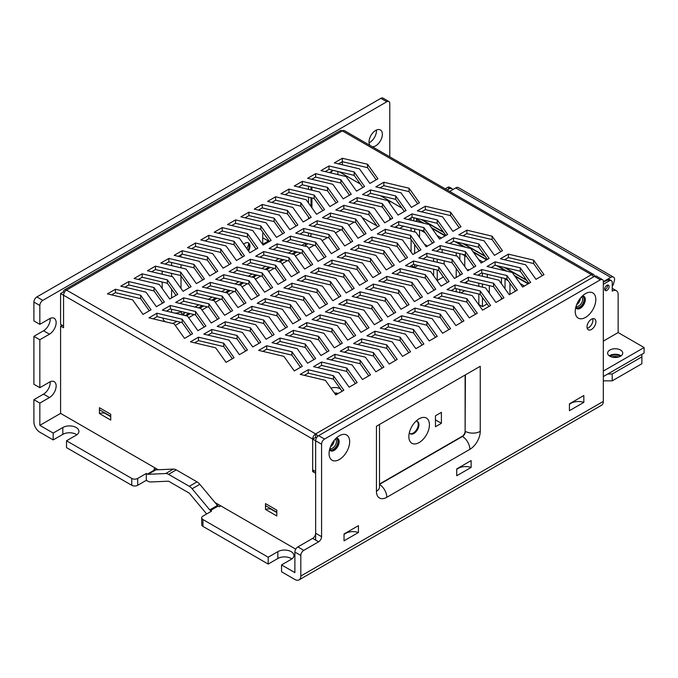 <?xml version="1.0" encoding="UTF-8"?>
<svg xmlns="http://www.w3.org/2000/svg" width="678" height="678" viewBox="0 0 678 678"><rect width="100%" height="100%" fill="white"/><g stroke="black" fill="none" stroke-linecap="round" stroke-linejoin="round"><path stroke-width="1.02" d="M337.636 393.833A6.288 3.636 0 0 0 334.779 393.486M337.33 438.251A7.127 4.119 -60 0 1 338 444.048A7.127 4.119 -60 0 1 333.44 450.023A7.127 4.119 -60 0 1 330.228 450.548M583.487 296.133A7.127 4.119 -60 0 1 584.156 301.93A7.127 4.119 -60 0 1 579.597 307.905A7.127 4.119 -60 0 1 576.385 308.431M315.643 540.086L315.643 473.312L312.677 471.591L312.677 439.064A4.204 2.424 -60 0 1 315.643 433.92L315.651 437.352L312.677 439.073L312.677 469.888L315.643 471.6L315.643 440.785A4.195 2.424 -60 0 1 318.609 435.64L324.542 439.064A4.195 2.424 120 0 0 321.575 444.2L315.643 440.776L315.643 533.239L321.575 536.662A4.195 2.424 -60 0 1 318.609 541.798L303.778 550.358A4.195 2.424 120 0 0 300.82 555.494L294.888 552.07A4.195 2.424 -60 0 1 297.854 546.934L303.778 550.358M318.609 435.64L594.428 276.404A4.195 2.424 -60 0 1 596.521 276.192L602.454 279.616A4.195 2.424 120 0 0 600.352 279.828L594.428 276.404A4.204 2.424 -60 0 0 593.547 274.48A4.204 2.424 -60 0 0 591.445 274.683A4.204 2.424 60 0 1 593.547 276.904M220.74 505.839L219.257 506.703L218.163 506.068L210.451 510.517L211.544 511.153L202.951 516.119A4.195 2.424 0 0 0 201.722 517.831A4.195 2.424 0 0 0 202.951 519.543L268.191 557.214L277.836 551.646A9.433 5.449 180 0 1 288.116 550.468A9.433 5.449 180 0 1 293.938 555.502A9.433 5.449 180 0 1 291.176 559.35L281.539 564.918L294.888 572.613L294.888 552.07M318.609 541.798L312.677 538.374L297.854 546.934M312.677 538.374A4.195 2.424 120 0 0 315.643 533.239M317.804 436.234A4.204 2.424 60 0 0 315.643 433.92L66.537 290.099A4.204 2.424 120 0 0 63.562 295.244L63.554 326.059L60.588 324.347L60.588 293.532L63.562 295.235L63.562 327.771L60.588 326.059L60.588 413.385L39.833 425.36L39.833 403.105L49.469 397.545A9.433 5.449 120 0 0 55.638 389.223A9.433 5.449 120 0 0 54.189 381.663A9.433 5.449 120 0 0 49.469 382.129L39.833 387.697L39.833 339.754L49.469 334.186A9.433 5.449 120 0 0 55.638 325.872A9.433 5.449 120 0 0 54.189 318.313A9.433 5.449 120 0 0 49.469 318.779L39.833 324.347L39.833 305.507L33.9 302.083A4.195 2.424 -60 0 1 36.866 296.947L42.799 300.371A4.195 2.424 120 0 0 39.833 305.507M389.791 219.892L389.791 217.452M389.791 203.51L389.791 201.061M389.791 156.838L389.791 103.463A4.195 2.424 120 0 0 388.918 101.539A4.195 2.424 120 0 0 386.824 101.751L42.799 300.371M372.273 146.728A9.433 5.449 120 0 0 380.96 139.838A9.433 5.449 120 0 0 380.417 129.964A9.433 5.449 120 0 0 375.697 130.43A9.433 5.449 120 0 0 369.027 141.99A9.433 5.449 120 0 0 369.976 145.406M39.833 324.347L33.9 320.914L33.9 302.083M39.833 339.754L33.9 336.33L43.536 330.762A9.433 5.449 120 0 0 50.172 318.414M39.833 387.697L33.9 384.273L33.9 336.33M281.539 564.918L281.539 571.766L294.879 579.47A8.399 4.848 -120 0 0 299.074 579.885A8.399 4.848 -120 0 0 300.82 576.037L300.82 555.494M324.542 439.064L600.352 279.828M158.237 469.752L60.588 413.385L39.841 425.369L53.181 433.072L62.817 427.504A9.433 5.449 180 0 1 73.097 426.326A9.433 5.449 180 0 1 78.928 431.361A9.433 5.449 180 0 1 76.165 435.217L66.52 440.776L66.52 447.624L131.769 485.295L131.769 478.448A4.195 2.424 0 0 0 137.702 478.448L137.702 485.295L146.304 480.329L147.397 480.965A10.484 6.051 -120 0 0 150.914 481.973L168.542 481.185L189.306 493.169L206.654 513.975M66.52 440.776L131.769 478.448M202.951 519.543L202.951 526.391L268.191 564.062L277.836 558.494L277.836 551.646M202.951 526.391A4.195 2.424 180 0 1 201.722 524.679L201.722 517.831M137.702 485.295A4.195 2.424 180 0 1 131.769 485.295M76.826 434.784A9.433 5.449 0 0 0 62.817 434.361L53.181 439.92L39.841 432.217A8.399 4.848 60 0 1 33.9 421.936L33.9 399.681L43.536 394.121A9.433 5.449 120 0 0 50.172 381.765M291.845 558.926A9.433 5.449 0 0 0 277.836 558.494M397.791 227.944L395.715 226.749M210.451 510.517A2.093 1.212 60 0 1 209.748 509.907L217.46 505.457L199.824 484.312A8.39 4.839 -120 0 0 197.018 481.872L176.255 469.888A8.39 4.839 -120 0 0 173.441 469.083L165.729 473.532L148.101 474.312A2.093 1.212 60 0 1 147.397 474.117L146.304 473.481L137.702 478.448M147.397 474.117L155.109 469.659L154.016 469.032L155.499 468.176M268.191 557.214L268.191 564.062M39.833 403.105L33.9 399.681M53.181 433.072L53.181 439.92M299.074 579.885L601.581 405.232A8.399 4.848 -120 0 0 603.318 401.393L603.318 281.539A4.195 2.424 120 0 0 602.454 279.616M386.824 101.751L380.892 98.327L36.866 296.947M376.409 130.066A9.433 5.449 -60 0 1 369.069 142.778M380.892 98.327A4.195 2.424 -60 0 1 382.985 98.115L388.918 101.539M595.903 321.779A6.288 3.636 120 0 0 594.606 318.897A6.288 3.636 120 0 0 588.309 322.525A6.288 3.636 120 0 0 588.309 329.788A6.288 3.636 120 0 0 593.157 328.11A6.288 3.636 120 0 0 595.903 321.779M339.373 459.506A14.552 8.399 -60 0 1 329.076 453.565A14.552 8.399 -60 0 1 339.373 435.742A14.552 8.399 -60 0 1 349.662 441.683A14.552 8.399 -60 0 1 339.373 459.506M585.529 317.389A14.552 8.399 -60 0 1 575.232 311.448A14.552 8.399 -60 0 1 585.529 293.625A14.552 8.399 -60 0 1 595.818 299.566A14.552 8.399 -60 0 1 585.529 317.389M569.427 403.842L569.427 410.69L583.826 402.376L583.826 395.528L569.427 403.842M456.735 468.905L456.735 475.753L471.134 467.439L471.134 460.591L456.735 468.905M344.034 533.967L344.034 540.824L358.433 532.51L358.433 525.662L344.034 533.967M480.244 366.289L376.443 426.225L376.443 491.287A14.679 8.475 -60 0 0 386.824 497.279L469.862 449.336A14.679 8.475 -60 0 0 480.244 431.361L480.244 366.289M321.575 444.2L321.575 536.662M607.768 374.002L612.217 374.002L612.217 380.85L641.88 363.73L641.88 354.306M612.217 374.002L641.88 356.874M620.175 356.382A6.288 3.636 0 0 0 610.192 356.382M612.217 380.85L603.318 380.85M618.395 357.052A5.246 3.026 0 0 0 611.971 357.052M155.109 469.659A2.093 1.212 -120 0 0 155.813 469.862L148.101 474.312M173.441 469.083L155.813 469.862M217.46 505.457A2.093 1.212 -120 0 0 218.163 506.068M209.748 509.907L192.12 488.762A8.39 4.839 60 0 0 189.306 486.321L168.542 474.337A8.39 4.839 60 0 0 165.729 473.532M146.304 480.329L146.304 473.481M241.732 255.445A7.127 4.119 -60 0 1 241.351 255.267A7.127 4.119 -60 0 1 239.944 252.928M243.648 244.182A7.127 4.119 -60 0 1 244.911 243.266A7.127 4.119 -60 0 1 248.479 242.919A7.127 4.119 -60 0 1 248.538 251.038M263.378 232.952L262.708 233.334L262.708 244.292L268.344 241.046L268.344 239.919M246.885 248.716A14.552 8.399 120 0 0 248.792 243.588M410.012 433.589A7.127 4.119 120 0 0 413.216 433.072A7.127 4.119 120 0 0 417.775 427.098A7.127 4.119 120 0 0 417.106 421.301M435.462 415.775L435.462 419.885L441.395 423.309L435.462 426.733L435.462 415.775L441.395 412.351L441.395 423.309M419.148 442.556A14.552 8.399 -60 0 1 408.859 436.615A14.552 8.399 -60 0 1 419.148 418.792A14.552 8.399 -60 0 1 429.437 424.733A14.552 8.399 -60 0 1 419.148 442.556M379.511 484.033L462.15 436.327A4.195 2.424 120 0 0 465.116 431.191L465.116 375.027M358.433 532.51A10.484 6.051 0 0 0 344.034 534.552M471.134 467.439A10.484 6.051 0 0 0 456.735 469.49M583.826 402.376A10.484 6.051 0 0 0 569.427 404.427M268.344 241.046L262.708 237.792M575.715 307.592A7.127 4.119 120 0 0 576.715 308.651A7.127 4.119 120 0 0 580.275 308.295A7.127 4.119 120 0 0 584.936 302.015A7.127 4.119 120 0 0 583.843 296.303A7.127 4.119 120 0 0 582.419 295.972M329.559 449.709A7.127 4.119 120 0 0 330.559 450.768A7.127 4.119 120 0 0 334.118 450.412A7.127 4.119 120 0 0 338.78 444.132A7.127 4.119 120 0 0 337.686 438.42A7.127 4.119 120 0 0 336.263 438.09M248.123 242.749A7.127 4.119 -60 0 1 249.275 245.783A7.127 4.119 -60 0 1 248.029 250.326M241.538 255.174A7.127 4.119 -60 0 1 241.021 255.038M409.334 432.759A7.127 4.119 120 0 0 410.334 433.818A7.127 4.119 120 0 0 413.902 433.462A7.127 4.119 120 0 0 418.555 427.182A7.127 4.119 120 0 0 417.462 421.47A7.127 4.119 120 0 0 416.046 421.14M592.75 318.685A6.288 3.636 -60 0 1 592.945 320.058A6.288 3.636 -60 0 1 587.199 328.296M330.703 172.915A6.288 3.636 -60 0 1 333.203 170.381L329.364 172.593M337.703 171.458A6.288 3.636 -60 0 1 337.661 174.568M332.203 181.026A6.288 3.636 -60 0 1 330.296 180.823A6.288 3.636 -60 0 1 329.83 180.458M265.496 509.424L276.819 515.958L276.819 510.136L265.496 503.601L265.496 509.424A8.39 4.839 0 0 1 270.564 508.924L276.819 512.534M110.734 416.648L104.488 413.038A8.39 4.839 180 0 0 99.42 413.538L99.42 407.715L110.734 414.25L110.734 420.072L99.42 413.538M295.752 549.155L215.036 502.551M60.588 293.532L63.562 291.811L64.435 292.32M334.178 440.361A5.246 3.026 -60 0 1 330.483 446.76M580.334 298.244A5.246 3.026 -60 0 1 576.639 304.642M582.004 296.371A6.288 3.636 -60 0 1 582.741 303.897A6.288 3.636 -60 0 1 575.859 307.024M335.847 438.488A6.288 3.636 -60 0 1 336.585 446.014A6.288 3.636 -60 0 1 329.703 449.141M593.547 274.48L344.441 130.659A4.204 2.424 120 0 0 342.339 130.862L66.537 290.099A4.204 2.424 -120 0 0 64.435 289.887A4.204 2.424 -120 0 0 63.562 291.811M342.339 164.805L342.339 161.678L367.544 167.669L376.197 179.797M367.544 164.246L342.339 158.254L334.305 162.889L359.51 168.881L369.891 183.441L377.926 178.797L367.544 164.246L367.544 167.669M409.063 188.221L383.858 182.229L375.824 186.865L401.037 192.857L411.41 207.409L419.445 202.773L409.063 188.221L409.063 191.645L417.716 203.773M450.582 212.189L425.377 206.197L417.343 210.833L442.556 216.824L452.929 231.384L460.964 226.74L450.582 212.189L450.582 215.612L459.235 227.74M492.109 236.164L466.896 230.173L458.862 234.808L484.075 240.8L494.457 255.352L502.483 250.716L492.109 236.164L492.109 239.588L500.754 251.716M533.628 260.132L508.415 254.14L500.389 258.776L525.594 264.767L535.976 279.328L544.01 274.683L533.628 260.132L533.628 263.556L542.273 275.683M354.196 171.949L328.991 165.957L320.957 170.593L346.17 176.594L356.543 191.145L364.578 186.509L354.196 171.949L354.196 175.373L362.849 187.509M395.723 195.925L370.51 189.933L362.476 194.569L387.689 200.561L398.071 215.112L406.097 210.477L395.723 195.925L395.723 199.349L404.368 211.477M437.242 219.892L412.029 213.901L404.003 218.536L429.208 224.537L439.59 239.088L447.624 234.452L437.242 219.892L437.242 223.316L445.887 235.444M478.761 243.868L453.548 237.876L445.522 242.512L470.727 248.504L481.109 263.056L489.143 258.42L478.761 243.868L478.761 247.292L487.414 259.42M520.28 267.835L495.076 261.844L487.041 266.479L512.246 272.48L522.628 287.031L530.662 282.395L520.28 267.835L520.28 271.259L528.933 283.387M340.856 179.662L315.643 173.661L307.609 178.306L332.822 184.297L343.204 198.849L351.229 194.213L340.856 179.662L340.856 183.085L349.501 195.213M382.375 203.629L357.162 197.637L349.136 202.273L374.341 208.265L384.723 222.816L392.757 218.18L382.375 203.629L382.375 207.053L391.028 219.18M423.894 227.596L398.689 221.604L390.655 226.249L415.86 232.24L426.242 246.792L434.276 242.156L423.894 227.596L423.894 231.029L432.547 243.156M465.413 251.572L440.208 245.58L432.174 250.216L457.379 256.208L467.761 270.759L475.795 266.123L465.413 251.572L465.413 254.996L474.066 267.124M506.932 275.539L481.727 269.547L473.693 274.192L498.906 280.184L509.28 294.735L517.314 290.099L506.932 275.539L506.932 278.972L515.585 291.099M327.508 187.365L302.303 181.373L294.269 186.009L319.474 192.001L329.855 206.553L337.89 201.917L327.508 187.365L327.508 190.789L336.161 202.917M369.027 211.333L343.822 205.341L335.788 209.977L360.993 215.968L371.375 230.528L379.409 225.884L369.027 211.333L369.027 214.757L377.68 226.884M410.546 235.308L385.341 229.317L377.307 233.952L402.52 239.944L412.894 254.496L420.928 249.86L410.546 235.308L410.546 238.732L419.199 250.86M452.065 259.276L426.86 253.284L418.826 257.92L444.039 263.911L454.413 278.472L462.447 273.827L452.065 259.276L452.065 262.7L460.718 274.827M493.592 283.251L468.379 277.26L460.345 281.895L485.558 287.887L495.94 302.439L503.966 297.803L493.592 283.251L493.592 286.675L502.237 298.803M314.16 195.069L288.955 189.077L280.921 193.713L306.134 199.705L316.507 214.256L324.542 209.621L314.16 195.069L314.16 198.493L322.813 210.621M355.679 219.036L330.474 213.045L322.44 217.68L347.653 223.681L358.026 238.232L366.061 233.596L355.679 219.036L355.679 222.46L364.332 234.588M397.206 243.012L371.993 237.02L363.959 241.656L389.172 247.648L399.554 262.2L407.58 257.564L397.206 243.012L397.206 246.436L405.851 258.564M438.725 266.979L413.512 260.988L405.478 265.623L430.691 271.615L441.073 286.175L449.099 281.539L438.725 266.979L438.725 270.403L447.37 282.531M480.244 290.955L455.031 284.963L447.005 289.599L472.21 295.591L482.592 310.143L490.626 305.507L480.244 290.955L480.244 294.379L488.897 306.507M300.82 202.773L275.607 196.781L267.573 201.417L292.786 207.409L303.168 221.96L311.194 217.324L300.82 202.773L300.82 206.197L309.465 218.324M342.339 226.74L317.126 220.748L309.092 225.393L334.305 231.384L344.687 245.936L352.713 241.3L342.339 226.74L342.339 230.173L350.984 242.3M383.858 250.716L358.645 244.724L350.619 249.36L375.824 255.352L386.206 269.903L394.24 265.267L383.858 250.716L383.858 254.14L392.503 266.268M425.377 274.683L400.164 268.691L392.138 273.336L417.343 279.328L427.725 293.879L435.759 289.243L425.377 274.683L425.377 278.116L434.03 290.243M466.896 298.659L441.692 292.667L433.657 297.303L458.862 303.295L469.244 317.846L477.278 313.211L466.896 298.659L466.896 302.083L475.549 314.211M287.472 210.477L262.259 204.485L254.233 209.121L279.438 215.112L289.82 229.673L297.854 225.028L287.472 210.477L287.472 213.901L296.116 226.028M328.991 234.452L303.778 228.461L295.752 233.096L320.957 239.088L331.339 253.64L339.373 249.004L328.991 234.452L328.991 237.876L337.644 250.004M370.51 258.42L345.305 252.428L337.271 257.064L362.476 263.056L372.858 277.616L380.892 272.971L370.51 258.42L370.51 261.844L379.163 273.971M412.029 282.395L386.824 276.404L378.79 281.039L404.003 287.031L414.377 301.583L422.411 296.947L412.029 282.395L412.029 285.819L420.682 297.947M453.548 306.363L428.343 300.371L420.309 305.007L445.522 310.999L455.896 325.559L463.93 320.914L453.548 306.363L453.548 309.787L462.201 321.914M274.124 218.18L248.919 212.189L240.885 216.824L266.09 222.816L276.471 237.376L284.506 232.74L274.124 218.18L274.124 221.604L282.777 233.732M315.643 242.156L290.438 236.164L282.404 240.8L307.609 246.792L317.99 261.344L326.025 256.708L315.643 242.156L315.643 245.58L324.296 257.708M357.162 266.123L331.957 260.132L323.923 264.767L349.136 270.759L359.51 285.319L367.544 280.684L357.162 266.123L357.162 269.547L365.815 281.675M398.689 290.099L373.476 284.107L365.442 288.743L390.655 294.735L401.037 309.287L409.063 304.651L398.689 290.099L398.689 293.523L407.334 305.651M440.208 314.067L414.995 308.075L406.961 312.711L432.174 318.702L442.556 333.262L450.582 328.627L440.208 314.067L440.208 317.49L448.853 329.618M260.776 225.884L235.571 219.892L227.537 224.537L252.75 230.528L263.123 245.08L271.158 240.444L260.776 225.884L260.776 229.317L269.429 241.444M302.303 249.86L277.09 243.868L269.056 248.504L294.269 254.496L304.651 269.047L312.677 264.412L302.303 249.86L302.303 253.284L310.948 265.412M343.822 273.827L318.609 267.835L310.575 272.48L335.788 278.472L346.17 293.023L354.196 288.387L343.822 273.827L343.822 277.26L352.467 289.387M385.341 297.803L360.128 291.811L352.102 296.447L377.307 302.439L387.689 316.99L395.723 312.355L385.341 297.803L385.341 301.227L393.986 313.355M426.86 321.77L401.647 315.779L393.621 320.423L418.826 326.415L429.208 340.966L437.242 336.33L426.86 321.77L426.86 325.203L435.513 337.33M247.436 233.596L222.223 227.596L214.189 232.24L239.402 238.232L249.784 252.784L257.81 248.148L247.436 233.596L247.436 237.02L256.081 249.148M288.955 257.564L263.742 251.572L255.716 256.208L280.921 262.2L291.303 276.76L299.337 272.115L288.955 257.564L288.955 260.988L297.6 273.115M330.474 281.539L305.261 275.539L297.235 280.184L322.44 286.175L332.822 300.727L340.856 296.091L330.474 281.539L330.474 284.963L339.127 297.091M371.993 305.507L346.789 299.515L338.754 304.151L363.959 310.143L374.341 324.703L382.375 320.058L371.993 305.507L371.993 308.931L380.646 321.058M413.512 329.483L388.308 323.482L380.273 328.127L405.478 334.118L415.86 348.67L423.894 344.034L413.512 329.483L413.512 332.906L422.165 345.034M234.088 241.3L208.875 235.308L200.849 239.944L226.054 245.936L236.436 260.488L244.47 255.852L234.088 241.3L234.088 244.724L242.741 256.852M275.607 265.267L250.402 259.276L242.368 263.911L267.573 269.903L277.955 284.463L285.989 279.828L275.607 265.267L275.607 268.691L284.26 280.819M317.126 289.243L291.921 283.251L283.887 287.887L309.092 293.879L319.474 308.431L327.508 303.795L317.126 289.243L317.126 292.667L325.779 304.795M358.645 313.211L333.44 307.219L325.406 311.855L350.619 317.846L360.993 332.406L369.027 327.771L358.645 313.211L358.645 316.634L367.298 328.762M400.164 337.186L374.959 331.195L366.925 335.83L392.138 341.822L402.52 356.374L410.546 351.738L400.164 337.186L400.164 340.61L408.817 352.738M220.74 249.004L195.535 243.012L187.501 247.648L212.706 253.64L223.087 268.191L231.122 263.556L220.74 249.004L220.74 252.428L229.393 264.556M262.259 272.971L237.054 266.979L229.02 271.615L254.233 277.616L264.606 292.167L272.641 287.531L262.259 272.971L262.259 276.404L270.912 288.531M303.778 296.947L278.573 290.955L270.539 295.591L295.752 301.583L306.134 316.134L314.16 311.499L303.778 296.947L303.778 300.371L312.431 312.499M345.305 320.914L320.092 314.923L312.058 319.558L337.271 325.559L347.653 340.11L355.679 335.474L345.305 320.914L345.305 324.347L353.95 336.474M386.824 344.89L361.611 338.898L353.585 343.534L378.79 349.526L389.172 364.078L397.206 359.442L386.824 344.89L386.824 348.314L395.469 360.442M207.392 256.708L182.187 250.716L174.153 255.352L199.366 261.344L209.739 275.904L217.774 271.259L207.392 256.708L207.392 260.132L216.045 272.259M248.919 280.684L223.706 274.683L215.672 279.328L240.885 285.319L251.267 299.871L259.293 295.235L248.919 280.684L248.919 284.107L257.564 296.235M290.438 304.651L265.225 298.659L257.199 303.295L282.404 309.287L292.786 323.847L300.82 319.202L290.438 304.651L290.438 308.075L299.083 320.202M331.957 328.627L306.744 322.626L298.718 327.271L323.923 333.262L334.305 347.814L342.339 343.178L331.957 328.627L331.957 332.05L340.61 344.178M373.476 352.594L348.272 346.602L340.237 351.238L365.442 357.23L375.824 371.79L383.858 367.145L373.476 352.594L373.476 356.018L382.129 368.146M194.052 264.412L168.839 258.42L160.805 263.056L186.018 269.047L196.4 283.607L204.434 278.972L194.052 264.412L194.052 267.835L202.697 279.963M235.571 288.387L210.358 282.395L202.332 287.031L227.537 293.023L237.919 307.575L245.953 302.939L235.571 288.387L235.571 291.811L244.224 303.939M277.09 312.355L251.885 306.363L243.851 310.999L269.056 316.99L279.438 331.55L287.472 326.915L277.09 312.355L277.09 315.779L285.743 327.906M318.609 336.33L293.404 330.339L285.37 334.974L310.575 340.966L320.957 355.518L328.991 350.882L318.609 336.33L318.609 339.754L327.262 351.882M360.128 360.298L334.924 354.306L326.889 358.942L352.102 364.934L362.476 379.494L370.51 374.858L360.128 360.298L360.128 363.722L368.781 375.849M180.704 272.115L155.499 266.123L147.465 270.759L172.67 276.76L183.052 291.311L191.086 286.675L180.704 272.115L180.704 275.548L189.357 287.675M222.223 296.091L197.018 290.099L188.984 294.735L214.189 300.727L224.571 315.278L232.605 310.643L222.223 296.091L222.223 299.515L230.876 311.643M263.742 320.058L238.537 314.067L230.503 318.702L255.716 324.703L266.09 339.254L274.124 334.618L263.742 320.058L263.742 323.482L272.395 335.618M305.261 344.034L280.056 338.042L272.022 342.678L297.235 348.67L307.609 363.222L315.643 358.586L305.261 344.034L305.261 347.458L313.914 359.586M346.789 368.001L321.575 362.01L313.541 366.645L338.754 372.646L349.136 387.197L357.162 382.561L346.789 368.001L346.789 371.425L355.433 383.562M167.356 279.828L142.151 273.827L134.117 278.472L159.33 284.463L169.703 299.015L177.738 294.379L167.356 279.828L167.356 283.251L176.009 295.379M208.875 303.795L183.67 297.803L175.636 302.439L200.849 308.431L211.222 322.991L219.257 318.346L208.875 303.795L208.875 307.219L217.528 319.346M250.402 327.771L225.189 321.77L217.155 326.415L242.368 332.406L252.75 346.958L260.776 342.322L250.402 327.771L250.402 331.195L259.047 343.322M291.921 351.738L266.708 345.746L258.674 350.382L283.887 356.374L294.269 370.934L302.303 366.289L291.921 351.738L291.921 355.162L300.566 367.29M333.44 375.714L308.227 369.713L300.201 374.358L325.406 380.35L335.788 394.901L343.822 390.265L333.44 375.714L333.44 379.138L342.093 391.265M154.016 287.531L128.803 281.539L120.769 286.175L145.982 292.167L156.364 306.719L164.39 302.083L154.016 287.531L154.016 290.955L162.661 303.083M195.535 311.499L170.322 305.507L162.288 310.143L187.501 316.134L197.883 330.695L205.909 326.059L195.535 311.499L195.535 314.923L204.18 327.05M237.054 335.474L211.841 329.483L203.815 334.118L229.02 340.11L239.402 354.662L247.436 350.026L237.054 335.474L237.054 338.898L245.699 351.026M140.668 295.235L115.455 289.243L107.429 293.879L132.634 299.871L143.016 314.423L151.05 309.787L140.668 295.235L140.668 298.659L149.313 310.787M182.187 319.202L156.974 313.211L148.948 317.846L174.153 323.847L184.535 338.398L192.569 333.762L182.187 319.202L182.187 322.626L190.84 334.762M223.706 343.178L198.501 337.186L190.467 341.822L215.672 347.814L226.054 362.366L234.088 357.73L223.706 343.178L223.706 346.602L232.359 358.73M338.508 163.89L342.339 161.678L342.339 158.254M380.027 187.865L383.858 185.653L409.063 191.645M421.546 211.833L425.377 209.621L450.582 215.612M463.066 235.808L466.896 233.596L492.109 239.588M504.585 259.776L508.415 257.564L533.628 263.556M325.16 171.593L328.991 169.381L354.196 175.373M366.679 195.569L370.51 193.357L395.723 199.349M408.198 219.536L412.029 217.324L437.242 223.316M449.717 243.512L453.548 241.3L478.761 247.292M491.245 267.479L495.076 265.267L520.28 271.259M311.812 179.297L315.643 177.085L340.856 183.085M353.331 203.273L357.162 201.061L382.375 207.053M394.859 227.24L398.689 225.028L423.894 231.029M436.378 251.216L440.208 249.004L465.413 254.996M477.897 275.183L481.727 272.971L506.932 278.972M298.473 187.009L302.303 184.797L327.508 190.789M339.992 210.977L343.822 208.765L369.027 214.757M381.511 234.952L385.341 232.74L410.546 238.732M423.03 258.92L426.86 256.708L452.065 262.7M464.549 282.896L468.379 280.684L493.592 286.675M285.124 194.713L288.955 192.501L314.16 198.493M326.643 218.68L330.474 216.468L355.679 222.46M368.162 242.656L371.993 240.444L397.206 246.436M409.681 266.624L413.512 264.412L438.725 270.403M451.201 290.599L455.031 288.387L480.244 294.379M271.776 202.417L275.607 200.205L300.82 206.197M313.295 226.384L317.126 224.172L342.339 230.173M354.814 250.36L358.645 248.148L383.858 254.14M396.333 274.327L400.164 272.115L425.377 278.116M437.861 298.303L441.692 296.091L466.896 302.083M258.428 210.121L262.259 207.909L287.472 213.901M299.947 234.096L303.778 231.884L328.991 237.876M341.475 258.064L345.305 255.852L370.51 261.844M382.994 282.04L386.824 279.828L412.029 285.819M424.513 306.007L428.343 303.795L453.548 309.787M245.089 217.824L248.919 215.612L274.124 221.604M286.608 241.8L290.438 239.588L315.643 245.58M328.127 265.768L331.957 263.556L357.162 269.547M369.646 289.743L373.476 287.531L398.689 293.523M411.165 313.711L414.995 311.499L440.208 317.49M231.74 225.528L235.571 223.316L260.776 229.317M273.259 249.504L277.09 247.292L302.303 253.284M314.778 273.471L318.609 271.259L343.822 277.26M356.297 297.447L360.128 295.235L385.341 301.227M397.817 321.414L401.647 319.202L426.86 325.203M218.392 233.24L222.223 231.029L247.436 237.02M259.911 257.208L263.742 254.996L288.955 260.988M301.43 281.184L305.261 278.972L330.474 284.963M342.958 305.151L346.789 302.939L371.993 308.931M384.477 329.127L388.308 326.915L413.512 332.906M205.044 240.944L208.875 238.732L234.088 244.724M246.572 264.912L250.402 262.7L275.607 268.691M288.091 288.887L291.921 286.675L317.126 292.667M329.61 312.855L333.44 310.643L358.645 316.634M371.129 336.83L374.959 334.618L400.164 340.61M191.704 248.648L195.535 246.436L220.74 252.428M233.224 272.615L237.054 270.403L262.259 276.404M274.743 296.591L278.573 294.379L303.778 300.371M316.262 320.558L320.092 318.346L345.305 324.347M357.781 344.534L361.611 342.322L386.824 348.314M178.356 256.352L182.187 254.14L207.392 260.132M219.875 280.328L223.706 278.116L248.919 284.107M261.394 304.295L265.225 302.083L290.438 308.075M302.913 328.271L306.744 326.059L331.957 332.05M344.441 352.238L348.272 350.026L373.476 356.018M165.008 264.056L168.839 261.844L194.052 267.835M206.527 288.031L210.358 285.819L235.571 291.811M248.055 311.999L251.885 309.787L277.09 315.779M289.574 335.974L293.404 333.762L318.609 339.754M331.093 359.942L334.924 357.73L360.128 363.722M151.669 271.759L155.499 269.547L180.704 275.548M193.188 295.735L197.018 293.523L222.223 299.515M234.707 319.702L238.537 317.49L263.742 323.482M276.226 343.678L280.056 341.466L305.261 347.458M317.745 367.646L321.575 365.434L346.789 371.425M138.32 279.463L142.151 277.26L167.356 283.251M179.839 303.439L183.67 301.227L208.875 307.219M221.359 327.406L225.189 325.203L250.402 331.195M262.878 351.382L266.708 349.17L291.921 355.162M304.397 375.349L308.227 373.146L333.44 379.138M124.972 287.175L128.803 284.963L154.016 290.955M166.491 311.143L170.322 308.931L195.535 314.923M208.01 335.118L211.841 332.906L237.054 338.898M111.624 294.879L115.455 292.667L140.668 298.659M153.143 318.846L156.974 316.634L182.187 322.626M194.671 342.822L198.501 340.61L223.706 346.602M339.373 171.848L360.425 184.111M380.595 195.756L401.952 208.078M422.114 219.723L443.471 232.054M463.633 243.699L484.99 256.021M505.152 267.666L526.509 279.997M315.643 433.92L591.445 274.683L342.339 130.862A4.204 2.424 -120 0 0 340.237 130.659L64.435 289.887M314.16 470.735L312.677 471.591M60.588 326.059L62.071 325.203M315.643 440.785L312.677 439.073M315.651 437.352L316.516 437.852M576.122 306.125A5.246 3.026 120 0 0 576.232 306.193A5.246 3.026 120 0 0 581.478 303.168A5.246 3.026 120 0 0 581.478 297.117A5.246 3.026 120 0 0 581.36 297.049M329.966 448.243A5.246 3.026 120 0 0 330.076 448.311A5.246 3.026 120 0 0 335.322 445.285A5.246 3.026 120 0 0 335.322 439.234A5.246 3.026 120 0 0 335.203 439.166M198.501 340.61L198.501 337.186M156.974 316.634L156.974 313.211M115.455 292.667L115.455 289.243M211.841 332.906L211.841 329.483M170.322 308.931L170.322 305.507M128.803 284.963L128.803 281.539M308.227 373.146L308.227 369.713M266.708 349.17L266.708 345.746M225.189 325.203L225.189 321.77M183.67 301.227L183.67 297.803M142.151 277.26L142.151 273.827M321.575 365.434L321.575 362.01M280.056 341.466L280.056 338.042M238.537 317.49L238.537 314.067M197.018 293.523L197.018 290.099M155.499 269.547L155.499 266.123M334.924 357.73L334.924 354.306M293.404 333.762L293.404 330.339M251.885 309.787L251.885 306.363M210.358 285.819L210.358 282.395M168.839 261.844L168.839 258.42M348.272 350.026L348.272 346.602M306.744 326.059L306.744 322.626M265.225 302.083L265.225 298.659M223.706 278.116L223.706 274.683M182.187 254.14L182.187 250.716M361.611 342.322L361.611 338.898M320.092 318.346L320.092 314.923M278.573 294.379L278.573 290.955M237.054 270.403L237.054 266.979M195.535 246.436L195.535 243.012M374.959 334.618L374.959 331.195M333.44 310.643L333.44 307.219M291.921 286.675L291.921 283.251M250.402 262.7L250.402 259.276M208.875 238.732L208.875 235.308M388.308 326.915L388.308 323.482M346.789 302.939L346.789 299.515M305.261 278.972L305.261 275.539M263.742 254.996L263.742 251.572M222.223 231.029L222.223 227.596M401.647 319.202L401.647 315.779M360.128 295.235L360.128 291.811M318.609 271.259L318.609 267.835M277.09 247.292L277.09 243.868M235.571 223.316L235.571 219.892M414.995 311.499L414.995 308.075M373.476 287.531L373.476 284.107M331.957 263.556L331.957 260.132M290.438 239.588L290.438 236.164M248.919 215.612L248.919 212.189M428.343 303.795L428.343 300.371M386.824 279.828L386.824 276.404M345.305 255.852L345.305 252.428M303.778 231.884L303.778 228.461M262.259 207.909L262.259 204.485M441.692 296.091L441.692 292.667M400.164 272.115L400.164 268.691M358.645 248.148L358.645 244.724M317.126 224.172L317.126 220.748M275.607 200.205L275.607 196.781M455.031 288.387L455.031 284.963M413.512 264.412L413.512 260.988M371.993 240.444L371.993 237.02M330.474 216.468L330.474 213.045M288.955 192.501L288.955 189.077M468.379 280.684L468.379 277.26M426.86 256.708L426.86 253.284M385.341 232.74L385.341 229.317M343.822 208.765L343.822 205.341M302.303 184.797L302.303 181.373M481.727 272.971L481.727 269.547M440.208 249.004L440.208 245.58M398.689 225.028L398.689 221.604M357.162 201.061L357.162 197.637M315.643 177.085L315.643 173.661M495.076 265.267L495.076 261.844M453.548 241.3L453.548 237.876M412.029 217.324L412.029 213.901M370.51 193.357L370.51 189.933M328.991 169.381L328.991 165.957M508.415 257.564L508.415 254.14M466.896 233.596L466.896 230.173M425.377 209.621L425.377 206.197M383.858 185.653L383.858 182.229M425.191 232.842L420.75 230.274M415.428 221.257L417.555 220.028M413.868 217.765L413.868 220.884M607.446 285.099A3.11 1.797 120 0 1 607.522 285.701A3.11 1.797 -60 0 1 607.513 285.862A3.11 1.797 -60 0 1 604.768 289.743M609.09 286.769A3.11 1.797 120 0 0 609.09 286.608A3.11 1.797 120 0 0 608.446 285.184A3.11 1.797 120 0 0 606.115 285.947A3.11 1.797 120 0 0 604.7 288.981A3.11 1.797 120 0 0 604.7 289.142A3.11 1.797 120 0 0 605.344 290.565A3.11 1.797 120 0 0 607.674 289.803A3.11 1.797 120 0 0 609.09 286.769M603.318 282.082L609.124 279.387L611.361 280.641A4.204 2.432 -60 0 1 612.234 282.556L612.234 291.116A8.416 4.856 -60 0 1 616.412 290.718A8.416 4.856 -60 0 1 618.15 294.54L618.15 332.559L603.318 341.127M603.318 284.277L609.268 280.845A4.204 2.432 -60 0 1 611.361 280.641M442.149 249.47L442.149 252.589M468.159 270.53L468.159 269.513L469.04 270.022M462.269 254.25L466.71 256.818M505.034 288.786L505.034 278.938L508.229 280.785M509.949 283.192L509.949 294.354M501.415 277.658L501.415 283.709M501.415 297.65L501.415 299.278M487.346 274.31L487.346 277.438M489.33 293.176L489.33 285.658M487.058 303.939L482.439 306.609L482.439 297.456M482.439 287.141L482.439 284.023M482.439 276.268L482.439 273.141M482.439 306.609L478.821 304.515L478.821 294.04M478.821 274.649L478.821 275.404M478.821 283.158L478.821 286.286M464.752 255.682L464.752 266.539M466.727 283.412L466.727 281.633M459.837 292.65L459.837 289.531M459.837 275.336L459.837 273.598M459.837 259.657L459.837 253.674M464.786 290.701L460.955 292.913M457.167 292.015L456.218 291.472L456.218 288.667M456.218 252.809L456.218 255.937M456.218 268.522L456.218 277.429M444.132 264.047L444.132 260.818M443.395 276.955L437.242 280.514L437.242 270.056M437.242 262.301L437.242 259.174M437.242 251.419L437.242 250.716M612.234 288.396A8.416 4.856 -60 0 1 612.853 288.659L616.412 290.718M603.318 281.675L610.734 277.395A5.526 3.187 -60 0 1 613.48 277.124A5.526 3.187 -60 0 1 614.624 279.641L613.539 283.726A4.195 2.424 -60 0 1 612.234 286.277M613.48 277.124L458.498 187.645A5.526 3.187 120 0 0 455.743 187.908L449.675 191.416M415.928 218.257L416.114 218.74A4.195 2.424 120 0 0 416.809 219.596L422.665 222.977M421.275 219.528L443.81 232.537M462.794 243.495L485.329 256.504M504.313 267.471L526.857 280.48M447.124 189.942L449.472 188.586L451.887 188.569L449.667 187.289A4.204 2.432 120 0 0 447.573 187.492L445.226 188.848M451.887 188.569L452.904 189.552M418.055 265.496L414.639 267.463L414.639 264.683M411.436 265.615L414.639 267.463M411.08 217.875L411.08 220.223M411.08 227.978L411.08 231.105M411.08 239.478L411.08 251.953M426.504 246.639L425.877 246.284M427.521 246.055L424.453 244.283M419.555 229.995L419.555 237.41M414.639 253.487L414.639 244.47M414.639 231.944L414.639 228.825M433.623 258.318L433.623 261.437M433.623 269.191L433.623 275.726M437.064 235.546L441.395 238.046M450.285 243.182L451.65 243.97M478.583 259.521L482.914 262.013M491.813 267.157L493.169 267.937M520.102 283.489L524.433 285.989M376.917 225.825L362.12 217.553M354.213 222.113L348.772 225.257M340.865 229.817L335.432 232.961M327.525 237.529L322.084 240.665M314.177 245.233L308.736 248.368M300.829 252.936L295.396 256.072M287.48 260.64L282.048 263.776M274.141 268.344L268.7 271.488M260.793 276.048L255.352 279.192M247.445 283.751L242.012 286.896M234.105 291.464L228.664 294.599M220.757 299.168L215.316 302.303M207.409 306.871L201.968 310.007M194.061 314.575L188.628 317.719M180.721 322.279L175.28 325.423M99.42 409.775L110.734 416.309M265.496 505.661L276.819 512.195M603.318 376.57L644.1 353.026L644.1 347.543L618.15 332.559M603.318 371.086L644.1 347.543M403.52 226.181L399.689 228.393M620.523 356.196A7.551 4.356 180 0 1 612.293 357.137A7.551 4.356 180 0 1 607.632 353.111A7.551 4.356 180 0 1 615.183 348.755A7.551 4.356 180 0 1 622.735 353.111A7.551 4.356 180 0 1 620.523 356.196M331.008 388.197A7.127 4.119 180 0 1 340.551 389.113M621.056 355.848A7.551 4.356 -0 0 0 609.31 355.848M338.254 393.477A7.127 4.119 -0 0 0 334.44 393.011M311.931 187.086L311.931 190.204M311.931 197.959L311.931 207.832M297.04 252.03L293.21 254.242M283.692 259.742L279.861 261.954M270.344 267.446L266.513 269.658M256.996 275.149L253.165 277.361M243.656 282.853L239.826 285.065M230.308 290.557L226.477 292.769M216.96 298.261L213.129 300.473M203.612 305.973L199.781 308.176M190.272 313.677L186.442 315.889M176.924 321.38L176.255 321.762A19.908 11.492 -60 0 1 172.28 323.398M164.856 321.635A19.908 11.492 -60 0 1 162.788 318.016M162.178 303.363L162.178 302.405M162.178 288.455L162.178 282.014M162.178 274.259L162.178 271.141M300.82 576.037L603.318 401.393M62.817 434.361L62.817 427.504M199.824 484.312L192.12 488.762M197.018 481.872L189.306 486.321M176.255 469.888L168.542 474.337M310.287 236.554A8.39 4.839 0 0 0 310.982 234.622L310.982 233.596M308.524 186.272L308.524 189.399M308.524 197.154L308.524 203.069M308.524 217.011L308.524 218.867M308.524 233.012L308.524 236.13M301.735 245.394L305.558 243.182A4.195 2.424 -60 0 1 305.558 243.182A8.39 4.839 60 0 1 304.786 246.122M185.45 312.533L183.967 313.389A8.39 4.839 60 0 1 183.704 315.236M292.218 250.885L288.387 253.097M278.87 258.589L275.039 260.801M265.522 266.301L261.691 268.513M252.182 274.005L248.351 276.217M238.834 281.709L235.003 283.921M225.486 289.413L221.655 291.625M212.146 297.117L208.316 299.329M198.798 304.82L194.967 307.032M183.967 313.389A4.195 2.424 -60 0 1 181.001 311.677A8.39 4.839 180 0 1 174.661 313.083M171.585 262.496L171.585 265.623M171.585 273.378L171.585 276.497M171.585 289.184L171.585 297.93M171.585 309.236L171.585 312.355M181.001 303.719L181.001 302.769M181.001 288.438L181.001 275.963M181.001 267.861L181.001 264.734M181.001 256.979L181.001 254.826M176.272 321.228A8.39 4.839 -120 0 0 176.255 321.762M465.116 431.191L465.413 374.858M462.15 436.327L462.447 436.496A4.195 2.424 120 0 0 465.413 431.361A10.484 6.051 0 0 0 480.244 431.361M379.511 484.38L462.447 436.496A10.484 6.051 60 0 1 469.862 449.336M379.511 424.445L379.511 487.007A10.484 6.051 180 0 1 376.443 491.287M379.511 484.499A10.484 6.051 60 0 1 386.824 497.279M49.469 397.545L43.536 394.121M49.469 334.186L43.536 330.762M312.677 439.064L63.562 295.244M609.268 280.845L607.369 279.751M455.743 187.908L610.734 277.395M514.39 275.48L528.509 283.633M507.042 271.234L497.847 265.929M472.871 251.513L486.99 259.666M456.328 241.961L465.515 247.267M431.352 227.537L445.471 235.69M416.114 218.74L423.996 223.291M447.573 187.492L449.472 188.586M310.982 206.51L310.982 197.739M310.982 189.984L310.982 186.857M305.083 246.19L307.668 243.682M310.821 236.673L310.982 234.622M185.102 315.567L188.933 313.355M198.442 307.863L202.273 305.651M211.79 300.159L215.621 297.947M225.138 292.455L228.969 290.243M238.486 284.743L242.317 282.54M251.826 277.039L255.657 274.827M265.174 269.336L269.005 267.124M278.522 261.632L282.353 259.42M291.871 253.928L295.701 251.716M330.296 180.823L329.542 180.39M528.12 283.862L514.941 276.251M505.703 270.92L496.516 265.615M486.601 259.886L473.422 252.284M464.184 246.945L454.989 241.639M445.082 235.919L431.903 228.308"/></g></svg>
